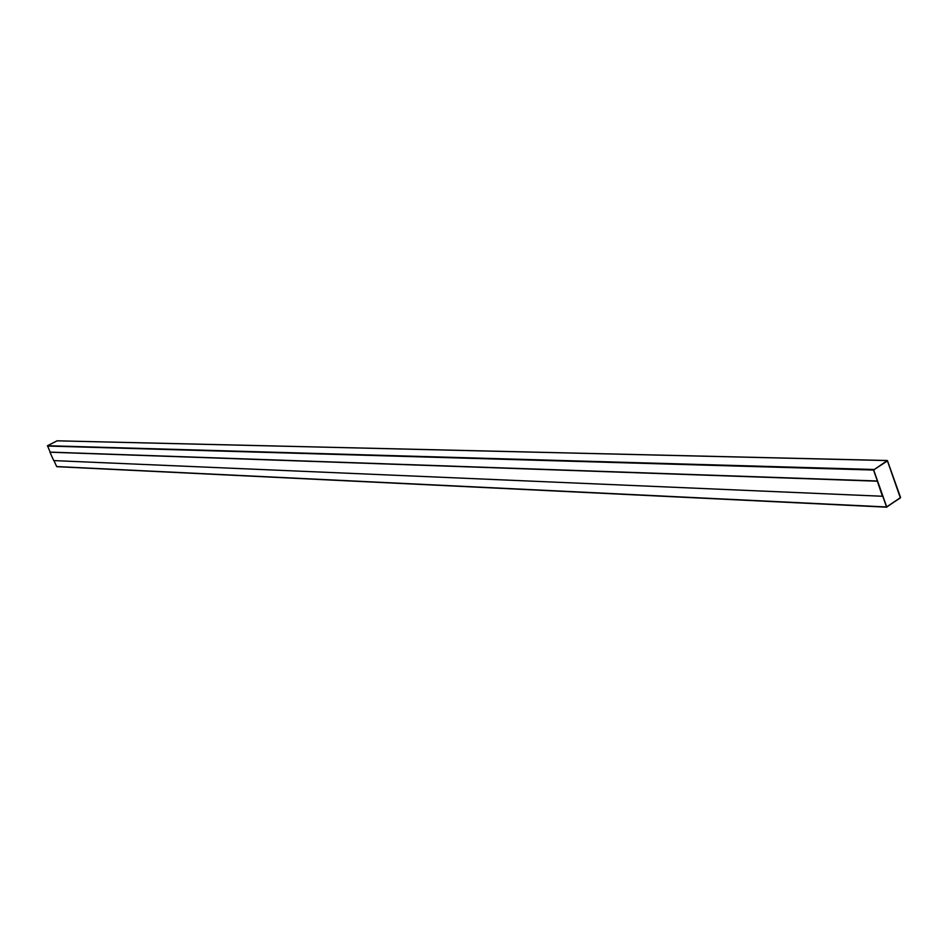 <?xml version="1.0" encoding="UTF-8"?>
<svg xmlns="http://www.w3.org/2000/svg" width="948" height="948" viewBox="0 0 948 948"><rect width="100%" height="100%" fill="white"/><g stroke="black" fill="none" stroke-linecap="round" stroke-linejoin="round"><path stroke-width="1.42" d="M886.558 506.967L900.576 497.558L887.387 460.515L873.535 470.042L886.558 506.967L56.643 466.546L886.664 507.133M57.081 440.832L47.519 445.726L50.149 452.113L877.386 481.003L882.635 496.124L877.386 481.003M886.818 506.979L900.434 497.653L887.518 460.846L873.665 469.947L886.688 506.872L900.363 497.925L887.375 460.728M53.965 460.598L56.643 466.546M882.422 496.254L877.315 481.051L49.96 452.22L53.728 460.586L882.422 496.254L877.315 481.051L50.114 452.137M877.101 481.193L49.96 452.22M56.892 440.832L887.245 460.562M47.519 445.726L873.677 469.485M47.424 446.034L873.535 470.042M56.821 466.677L886.818 507.192M56.987 440.808L887.387 460.515"/></g></svg>
